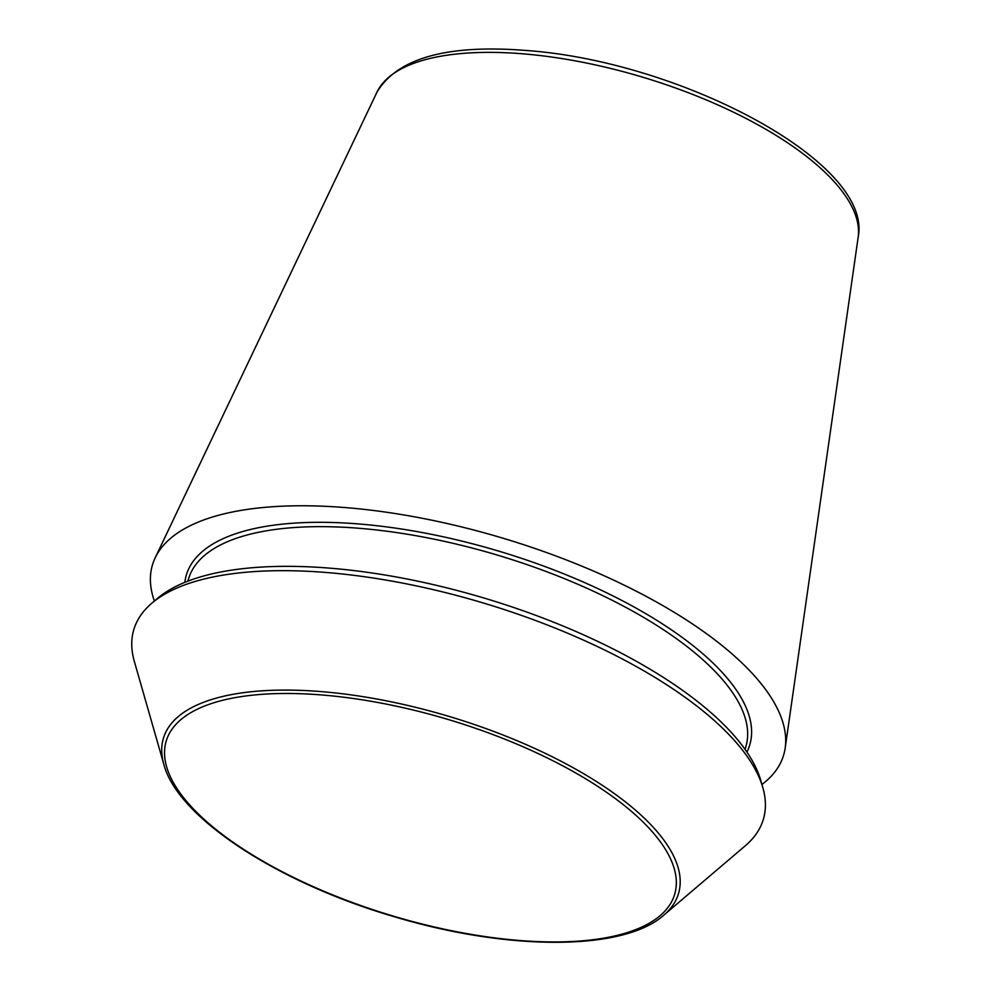 <?xml version="1.0" encoding="UTF-8"?>
<svg xmlns="http://www.w3.org/2000/svg" width="992" height="992" viewBox="0 0 992 992"><rect width="100%" height="100%" fill="white"/><g stroke="black" fill="none" stroke-linecap="round" stroke-linejoin="round"><path stroke-width="1.49" d="M154.368 601.04A329.617 126.666 16.8 0 1 155.198 557.777A329.617 126.666 16.8 0 1 346.072 507.644A329.617 126.666 16.8 0 1 785.193 747.98A329.617 126.666 16.8 0 1 761.943 784.486M163.804 764.237L134.304 661.304A328.749 126.331 16.8 0 1 151.863 603.173A328.749 126.331 16.8 0 1 326.914 572.545A328.749 126.331 16.8 0 1 762.848 787.648A328.749 126.331 16.8 0 1 745.302 845.779L663.76 915.182C623.72 951.117 508.375 950.968 394.903 916.893C278.306 883.091 177.494 817.594 163.804 764.237A269.006 103.379 16.8 0 1 321.408 691.61A269.006 103.379 16.8 0 1 600.966 784.436A269.006 103.379 16.8 0 1 663.76 915.182M151.863 603.173L157.418 598.436A324.669 124.769 16.8 0 1 330.311 568.193A324.669 124.769 16.8 0 1 760.839 780.617L762.848 787.648M522.784 53.816A251.72 96.732 16.8 0 1 858.142 237.361C873.716 162.651 680.326 61.268 526.082 50.468C447.206 44.206 397.507 58.082 377.01 92.095A251.72 96.732 16.8 0 1 522.784 53.816M322.164 694.995A265.521 102.04 16.8 0 1 674.188 895.813A265.521 102.04 16.8 0 1 264.938 862.321A265.521 102.04 16.8 0 1 322.164 694.995M184.822 582.366A294.24 113.076 16.8 0 1 359.166 523.987A294.24 113.076 16.8 0 1 646.276 613.961A294.24 113.076 16.8 0 1 746.914 752.072M187.848 581.163L188.592 578.696A291.028 111.836 16.8 0 1 359.488 528.314A291.028 111.836 16.8 0 1 745.798 746.926L745.054 749.394M377.01 92.095L155.198 557.777M858.142 237.361L785.193 747.98"/></g></svg>
